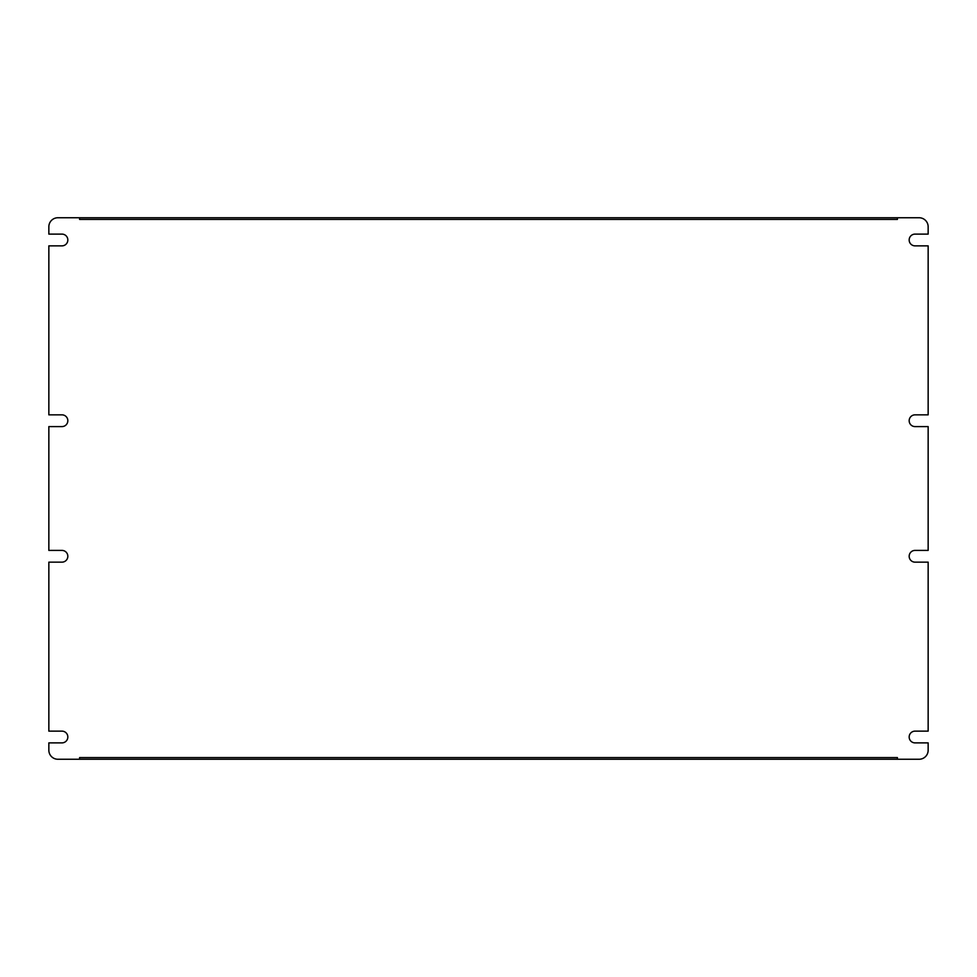 <?xml version="1.0" encoding="UTF-8"?>
<svg xmlns="http://www.w3.org/2000/svg" width="977" height="977" viewBox="0 0 977 977"><rect width="100%" height="100%" fill="white"/><g stroke="black" fill="none" stroke-linecap="round" stroke-linejoin="round"><path stroke-width="1.47" d="M928.15 550.405L928.15 426.595L915.046 426.595A5.874 5.874 0 0 1 909.172 420.721A5.874 5.874 0 0 1 915.046 414.846L928.15 414.846L928.15 245.862L915.046 245.862A5.874 5.874 0 0 1 909.172 239.988A5.874 5.874 0 0 1 915.046 234.114L928.15 234.114L928.15 226.786A9.037 9.037 0 0 0 919.113 217.749L897.423 217.749L897.423 219.41L79.577 219.41L79.577 217.749L57.887 217.749A9.037 9.037 0 0 0 48.85 226.786L48.85 234.114L61.954 234.114A5.874 5.874 0 0 1 67.828 239.988A5.874 5.874 0 0 1 61.954 245.862L48.85 245.862L48.85 414.846L61.954 414.846A5.874 5.874 0 0 1 67.828 420.721A5.874 5.874 0 0 1 61.954 426.595L48.85 426.595L48.85 550.405L61.954 550.405A5.874 5.874 0 0 1 67.828 556.279A5.874 5.874 0 0 1 61.954 562.154L48.85 562.154L48.85 731.138L61.954 731.138A5.874 5.874 0 0 1 67.828 737.012A5.874 5.874 0 0 1 61.954 742.886L48.85 742.886L48.85 750.214A9.037 9.037 0 0 0 57.887 759.251L79.577 759.251L79.577 757.59L897.423 757.59L897.423 759.251L919.113 759.251A9.037 9.037 0 0 0 928.15 750.214L928.15 742.886L915.046 742.886A5.874 5.874 0 0 1 909.172 737.012A5.874 5.874 0 0 1 915.046 731.138L928.15 731.138L928.15 562.154L915.046 562.154A5.874 5.874 0 0 1 909.172 556.279A5.874 5.874 0 0 1 915.046 550.405L928.15 550.405M79.577 217.749L897.423 217.749M79.577 759.251L897.423 759.251"/></g></svg>

